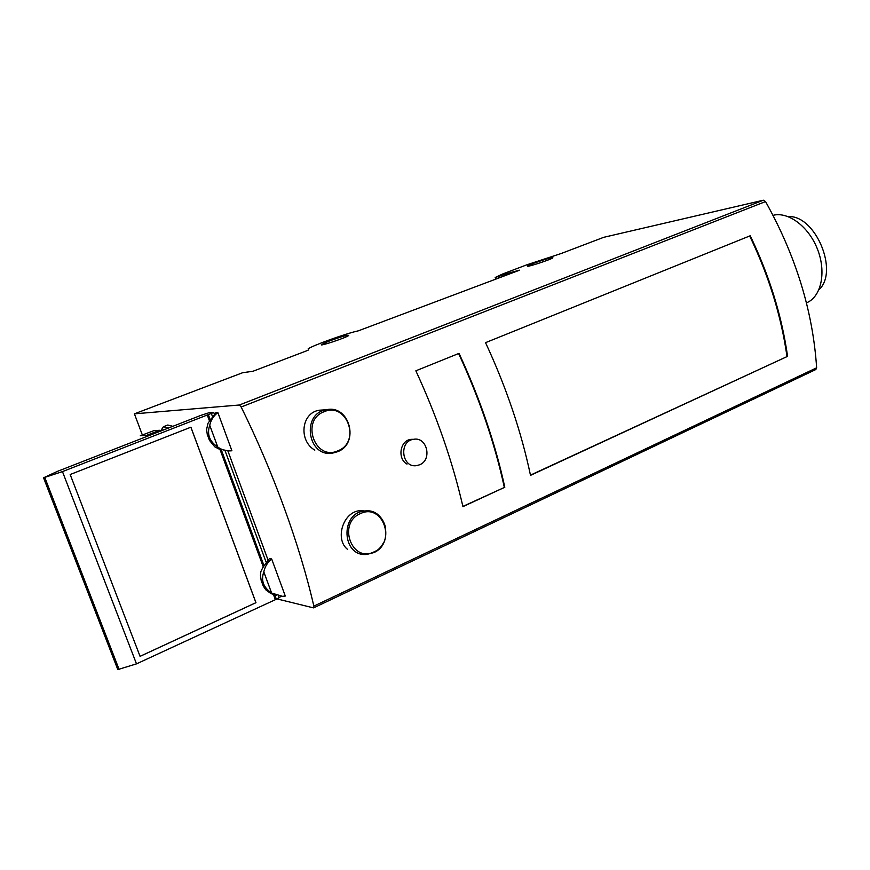 <?xml version="1.0" encoding="UTF-8"?>
<svg xmlns="http://www.w3.org/2000/svg" width="870" height="870" viewBox="0 0 870 870"><rect width="100%" height="100%" fill="white"/><g stroke="black" fill="none" stroke-linecap="round" stroke-linejoin="round"><path stroke-width="1.3" d="M276.693 595.537L270.885 593.547L265.818 589.849L263.273 586.054L261.141 580.29L260.445 575.298L260.837 571.655L262.707 567.773L269.461 558.54L271.657 558.942C267.59 562.281 264.969 566.587 263.806 571.873C260.782 580.431 263.382 587.489 271.603 593.035L282.511 596.331L285.295 596.048L271.657 558.942M271.603 593.035L263.806 571.873M206.255 413.424L205.711 413.609M228.495 450.899L218.892 448.963L214.759 446.821L209.452 440.35L207.267 434.424L206.582 429.421L208.05 423.179L215.836 412.717L217.87 412.576C213.65 415.74 210.942 419.96 209.724 425.245C206.766 434.228 209.452 441.481 217.761 447.028C222.046 450.094 226.755 451.345 231.909 450.769L217.87 412.576M209.724 425.245L217.761 447.028M510.973 273.517L510.646 272.527L495.171 277.497L502.708 273.974L526.72 264.85L561.28 253.475L603.693 237.325L763.36 200.209L765.546 201.568C795.887 255.91 812.906 311.319 816.636 367.803L815.799 369.532M413.631 439.306C398.503 440.981 401.668 468.332 416.676 465.613L419.623 464.787C432.51 459.849 427.05 436.533 413.631 439.306L410.966 439.35C399.95 440.448 397.166 458.784 406.997 464.091M763.36 200.209L239.359 405.007L241.164 407.019C273.147 471.649 300.009 545.686 313.853 606.129L313.428 607.858L276.997 598.897M787.578 356.33L530.504 475.357C521.217 431.411 506.231 387.183 485.536 342.66L750.223 235.759C769.33 275.485 781.782 315.679 787.578 356.33L530.45 475.129M504.807 487.254L462.938 506.634C452.65 461.872 436.957 416.589 415.86 370.805L459.034 353.361C479.892 398.362 495.15 442.993 504.807 487.254L462.894 506.405M360.278 510.636C342.9 511.571 334.635 539.378 347.576 549.394M319.246 410.238C301.15 412.815 298.432 440.872 314.831 450.127M141.136 435.609L146.464 435.424L159.623 430.302L154.175 430.552L140.309 435.772L154.175 430.552M161.722 430.77L159.623 430.302M239.359 405.007L134.404 413.837L242.665 372.708L252.996 371.251L306.305 350.947L308.709 349.881L308.1 348.924C311.862 345.749 346.434 333.319 358.386 330.817L519.618 270.168L510.646 272.527M142.354 434.978L134.404 413.837M163.647 426.615L167.779 425.017L173.032 426.376M498.749 277.541L498.499 276.791M495.585 278.748L495.171 277.497M533.462 263.36C545.457 259.064 551.928 257.215 552.885 257.814C550.59 259.76 524.153 268.243 527.731 265.894L533.462 263.36M329.556 340.92C341.975 336.429 348.359 334.624 348.696 335.515C345.945 337.843 317.496 347.217 321.65 344.422L329.556 340.92M160.928 430.476L165.376 429.356M160.983 430.389L163.408 426.713L168.617 428.083M749.679 235.977C768.754 275.649 781.184 315.788 786.98 356.385M458.61 353.535C479.424 398.471 494.66 443.037 504.306 487.233M807.577 302.368L806.446 302.869L807.577 302.368C821.574 295.702 826.38 271.44 817.398 248.972C808.578 226.428 788.166 211.334 773.06 215.325M818.877 289.808C839.311 271.657 815.342 214.651 788.079 216.576M62.466 471.605L213.748 412.478L209.605 412.543L200.818 415.392L57.474 471.355L43.554 477.782L62.466 471.605L136.492 663.864L276.366 599.223L281.238 596.32M207.321 415.12L209.344 420.601M219.979 449.442L263.186 566.653M273.3 594.09L275.235 599.332M70.176 474.52L140.07 656.35L255.965 602.682L190.911 427.192L70.176 474.52M43.587 477.869L117.809 669.585L136.492 663.864M140.07 656.328L255.921 602.682L190.878 427.213M816.636 367.803L313.853 606.129M765.546 201.568L241.164 407.019M373.447 552.678C377.928 550.525 381.343 547.099 383.67 542.391M385.54 527.231C382.43 516.204 375.535 510.799 364.856 510.994C339.746 512.473 341.747 557.279 366.814 554.407L373.763 552.624C394.458 544.141 386.497 507.699 364.856 510.994L360.278 510.603M374.089 551.863C396.872 542.347 382.811 502.599 360.43 513.604C337.168 522.957 351.752 563.423 374.089 551.863M341.41 413.239C336.82 409.966 331.796 408.813 326.348 409.759C300.879 413.489 307.675 458.131 332.895 453.031L337.408 451.758M337.995 450.769C361.311 442.014 346.967 401.472 324.064 411.738C300.248 420.308 315.125 461.6 337.995 450.769M44.827 477.543L119.157 669.596M207.68 415.088L209.55 420.156M220.414 449.616L263.392 566.207M273.756 594.34L275.638 599.441M208.419 414.859L210.04 419.253M221.35 449.953L263.86 565.293M274.735 594.808L276.366 599.223M211.399 413.62L212.291 416.023M225.091 450.78L266.035 561.987M278.552 596.004L279.194 597.744M815.929 369.478L313.733 607.825M319.236 410.216L326.348 409.759C349.446 404.191 360.049 443.45 337.614 451.704L332.895 453.031M213.748 412.478L214.303 413.968M227.896 450.921L267.971 559.845"/></g></svg>
